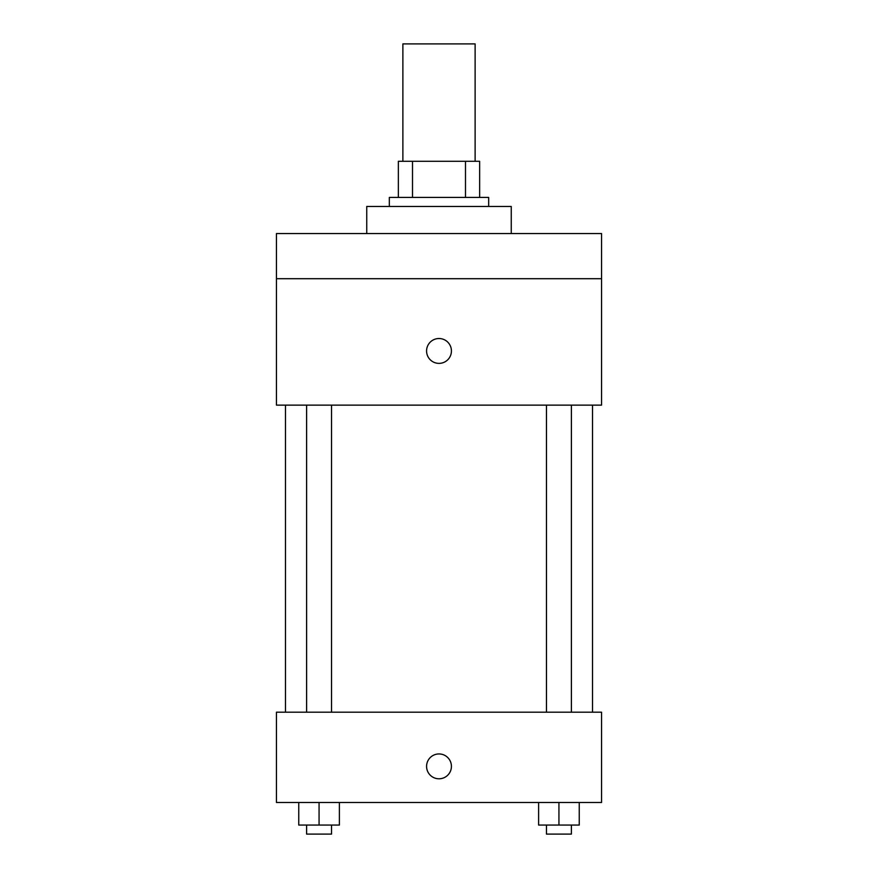 <?xml version="1.0" encoding="UTF-8"?>
<svg xmlns="http://www.w3.org/2000/svg" width="878" height="878" viewBox="0 0 878 878"><rect width="100%" height="100%" fill="white"/><g stroke="black" fill="none" stroke-linecap="round" stroke-linejoin="round"><path stroke-width="1.32" d="M475.119 161.3L475.119 43.9L402.881 43.9L402.881 161.3M412.506 197.429L412.506 161.3L398.36 161.3L398.36 197.429L398.36 161.3M412.506 161.3L479.64 161.3L479.64 197.429M465.494 197.429L465.494 161.3M389.327 206.451L389.327 197.429L488.673 197.429L488.673 206.451M511.248 233.548L511.248 206.451L366.752 206.451L366.752 233.548M276.449 233.548L601.551 233.548L601.551 278.699L276.449 278.699L276.449 233.548M601.551 278.699L601.551 405.131L276.449 405.131L276.449 278.699M439 363.371A12.413 12.413 0 0 1 428.244 344.736A12.413 12.413 0 0 1 449.755 344.736A12.413 12.413 0 0 1 439 363.371M276.449 712.179L601.551 712.179L601.551 802.492L276.449 802.492L276.449 712.179M439 778.786A12.413 12.413 0 0 1 428.244 760.161A12.413 12.413 0 0 1 449.755 760.161A12.413 12.413 0 0 1 439 778.786M538.609 802.492L538.609 825.068L579.25 825.068L579.25 802.492L579.25 825.068M558.935 825.068L558.935 802.492M571.391 825.068L571.391 834.1L546.467 834.1L546.467 825.068M298.75 802.492L298.75 825.068L339.391 825.068L339.391 802.492L339.391 825.068M319.065 825.068L319.065 802.492M331.533 825.068L331.533 834.1L306.609 834.1L306.609 825.068M592.529 712.179L592.529 405.131M285.471 712.179L285.471 405.131M546.467 405.131L546.467 712.179M571.391 405.131L571.391 712.179M331.533 712.179L331.533 405.131M306.609 712.179L306.609 405.131"/></g></svg>
